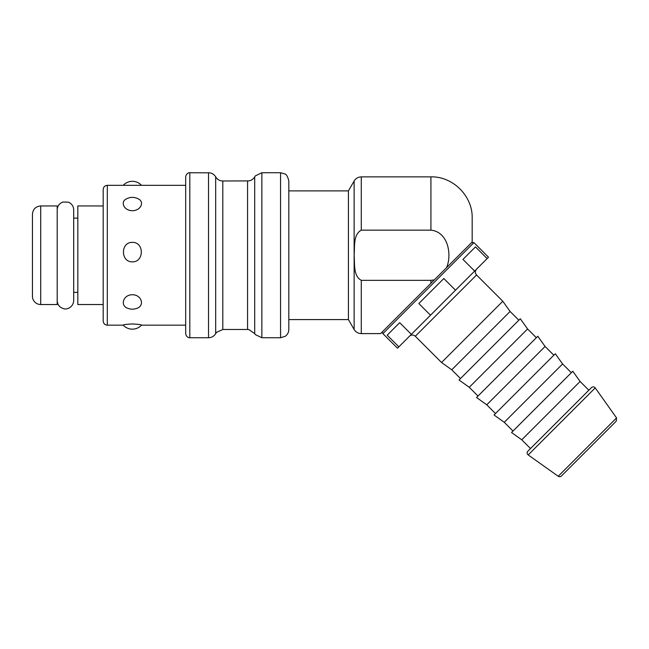 <?xml version="1.0" encoding="UTF-8"?>
<svg xmlns="http://www.w3.org/2000/svg" width="649" height="649" viewBox="0 0 649 649"><rect width="100%" height="100%" fill="white"/><g stroke="black" fill="none" stroke-linecap="round" stroke-linejoin="round"><path stroke-width="0.97" d="M487.139 258.57L474.646 271.071L462.972 259.405L475.474 246.904L487.139 258.57L488.502 257.207L473.916 242.621L471.588 242.621M455.501 290.208L430.506 315.211L418.832 303.537L443.835 278.543L455.501 290.208L474.646 271.071M411.361 334.349L398.859 346.85L387.193 335.184L399.695 322.683L411.361 334.349L430.506 315.211M382.918 331.29A1.647 1.647 0 0 0 382.918 333.627L397.496 348.213L398.859 346.85M441.539 362.507L451.753 369.792L510.09 311.463L502.797 301.25L441.539 362.507L415.295 336.255A4.121 4.121 0 0 0 409.462 336.255M451.753 369.792L460.498 378.545M469.251 387.299L459.046 380.006L520.295 318.748L527.588 328.962L469.251 387.299L478.005 396.044M486.75 404.798L476.544 397.504L537.794 336.255L545.087 346.461L486.75 404.798L495.503 413.551M504.257 422.296L494.043 415.003L555.301 353.754L562.586 363.959L504.257 422.296L513.002 431.05M521.755 439.795L511.542 432.51L572.799 371.252L580.092 381.466L521.755 439.795L530.501 448.548M528.197 454.941A2.474 2.474 0 0 1 527.88 451.177L591.466 387.591C592.837 386.536 594.095 386.642 595.23 387.907L528.197 454.941L558.213 476.261A2.474 2.474 0 0 0 561.401 475.993L616.282 421.104L616.55 417.924L595.23 387.907M288.813 319.592L348.424 319.592L348.424 190.895L354.135 180.99L354.135 255.244C354.906 247.066 353.04 234.557 361.282 230.152L430.92 230.152C447.924 231.871 452.175 254.132 446.617 267.591L472.172 242.045L472.172 218.113C472.788 196.136 452.897 176.252 430.92 176.869L430.92 230.152M40.7 205.944L57.201 205.944L57.201 304.535L40.7 304.535A8.25 8.25 0 0 1 32.45 296.285L32.45 214.194C32.937 209.189 35.687 206.439 40.7 205.944L40.7 304.535M132.372 323.965C138.213 324.257 141.263 324.63 141.539 325.1A12.372 12.372 0 0 1 123.205 325.1C123.48 324.63 126.539 324.257 132.372 323.965M132.372 294.743C141.733 294.719 144.922 305.89 136.834 308.34A12.372 12.372 0 0 1 127.91 308.34C119.822 305.89 123.01 294.719 132.372 294.743M132.372 242.377C144.273 241.988 144.273 262.172 132.372 261.855C120.471 262.172 120.471 241.988 132.372 242.377M138.521 199.008C144.695 201.993 140.703 210.738 132.372 210.698C124.048 210.738 120.057 201.985 126.231 199.008A12.372 12.372 0 0 1 138.521 199.016M185.687 185.322L107.312 185.322C104.813 185.565 103.434 186.944 103.191 189.451L103.191 321.036C103.434 323.543 104.813 324.914 107.312 325.157L107.312 185.322M280.563 337.74L285.203 336.312C287.531 334.633 288.732 332.361 288.813 329.489L288.813 180.99C287.783 176.65 286.436 174.281 284.765 173.891L280.563 172.739L261.855 172.739L261.855 337.74L280.563 337.74L280.563 172.739M189.816 172.739C189.833 172.561 186.344 172.666 185.687 176.869L185.687 333.61C186.344 337.813 189.833 337.918 189.816 337.74L189.816 172.739L209.684 172.821C212.304 173.259 214.292 174.605 215.671 176.869L215.671 333.61L216.571 332.345L222.81 329.489L222.81 180.99L248.77 180.901C251.366 180.463 253.345 179.116 254.708 176.869L255.39 175.871L261.855 172.739M103.191 205.944L77.823 205.944L77.823 304.535L103.191 304.535M361.282 280.327L361.282 333.61L380.598 333.61L434.319 279.889L430.92 280.327L361.282 280.327C353.04 275.922 354.906 263.413 354.135 255.244L354.135 329.489L348.424 319.592M434.319 279.889L446.617 267.591M415.295 336.255L476.544 274.998C474.946 273.059 474.946 271.112 476.544 269.165M558.213 476.261L616.55 417.924M382.918 333.627L473.916 242.621M189.816 337.74L208.524 337.74L208.524 172.739M247.561 180.99L247.561 329.489L248.9 329.595L254.708 333.61L254.708 176.869M430.92 280.327L430.92 283.288M361.282 230.152L361.282 176.869L430.92 176.869M502.797 301.25L476.544 274.998M518.835 320.208L510.09 311.463M536.342 337.707L527.588 328.962M553.84 355.214L545.087 346.461M571.339 372.713L562.586 363.959M588.838 390.211L580.092 381.466M288.813 190.895L348.424 190.895M141.49 185.322A12.372 12.372 0 0 0 123.261 185.322M185.687 325.157L141.49 325.157M123.261 325.157L107.312 325.157M254.708 333.61L255.414 334.649L261.855 337.74M247.561 329.489L222.81 329.489M222.81 180.99C219.695 180.893 217.318 179.513 215.671 176.869M208.524 337.74L209.732 337.65C212.32 337.212 214.308 335.866 215.671 333.61M73.702 292.366L77.823 292.366M73.702 218.113L77.823 218.113M361.282 333.61C358.167 333.513 355.782 332.134 354.135 329.489M361.282 176.869C358.167 176.966 355.782 178.345 354.135 180.99M57.201 300.617C57.477 304.827 59.651 307.512 63.707 308.681C66.279 309.841 73.207 307.796 73.702 300.617L73.702 209.862C73.524 206.212 71.763 203.648 68.413 202.163L62.888 202.026C59.302 203.413 57.404 206.025 57.201 209.862"/></g></svg>
